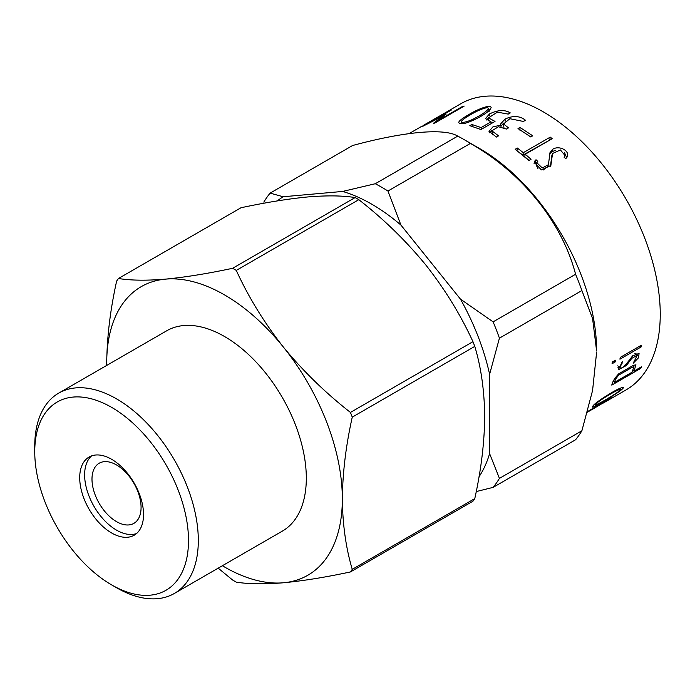 <?xml version="1.0" encoding="UTF-8"?>
<svg xmlns="http://www.w3.org/2000/svg" width="695" height="695" viewBox="0 0 695 695"><rect width="100%" height="100%" fill="white"/><g stroke="black" fill="none" stroke-linecap="round" stroke-linejoin="round"><path stroke-width="1.04" d="M91.653 455.868A45.123 26.054 -120 0 0 87.761 492.616A45.123 26.054 -120 0 0 116.534 530.146A45.123 26.054 -120 0 0 136.507 533.56M111.626 532.978A45.123 26.054 60 0 1 82.14 493.215A45.123 26.054 60 0 1 89.064 457.049A45.123 26.054 60 0 1 134.187 483.103A45.123 26.054 60 0 1 134.187 535.211A45.123 26.054 60 0 1 111.626 532.978M111.626 407.366A108.715 62.767 -120 0 0 34.75 451.75A108.715 62.767 -120 0 0 111.626 584.895A108.715 62.767 -120 0 0 188.501 540.519A108.715 62.767 -120 0 0 111.626 407.366M111.626 584.895L116.534 587.735A115.657 66.772 -120 0 0 174.358 593.461A115.657 66.772 -120 0 0 192.089 500.782A115.657 66.772 -120 0 0 116.534 398.861A115.657 66.772 -120 0 0 58.701 393.135A115.657 66.772 -120 0 0 34.75 446.077L34.75 451.75M58.701 393.135L166.704 330.785A115.657 66.772 60 0 1 282.361 397.557A115.657 66.772 60 0 1 282.361 531.11L174.358 593.461M106.735 365.405A166.618 96.197 60 0 1 106.717 362.929A166.618 96.197 60 0 1 165.618 279.121A166.618 96.197 60 0 1 283.438 347.144A166.618 96.197 60 0 1 342.34 498.967A166.618 96.197 60 0 1 283.438 582.775A166.618 96.197 60 0 1 222.391 565.73M218.195 568.154L232.617 580.03A190.916 110.227 60 0 0 236.283 582.141C248.636 584.13 264.352 584.339 283.438 582.775C303.263 580.864 325.59 577.258 350.436 571.942L472.956 501.208A190.916 110.227 60 0 0 474.781 498.602C481.114 470.037 484.424 442.758 484.702 416.774C484.424 390.877 481.122 367.42 474.781 346.397L352.261 417.139C345.928 445.469 342.618 472.748 342.34 498.967C342.626 524.621 345.928 548.086 352.261 569.344A190.916 110.227 60 0 1 350.436 571.942M106.717 362.929C106.995 336.945 110.305 309.666 116.638 281.101A190.916 110.227 60 0 1 118.463 278.495C130.634 280.493 146.358 280.711 165.618 279.121C185.27 277.227 207.597 273.621 232.617 268.296A190.916 110.227 60 0 1 236.283 270.407C248.454 297.086 264.169 322.671 283.438 347.144C303.081 371.069 325.416 392.831 350.436 412.422A190.916 110.227 60 0 1 352.261 417.139M352.261 569.344L474.781 498.602M350.436 412.422L472.956 341.679A190.916 110.227 60 0 1 474.781 346.397M236.283 270.407L358.802 199.674C383.64 219.038 405.976 240.8 425.792 264.951C444.878 289.207 460.603 314.783 472.956 341.679M232.617 268.296L355.136 197.562A190.916 110.227 60 0 1 358.802 199.674M118.463 278.495L240.983 207.753C265.829 202.445 288.156 198.84 307.981 196.928C327.067 195.364 342.783 195.573 355.136 197.562M141.076 507.472A34.715 20.042 60 0 1 133.892 523.361A34.715 20.042 60 0 1 99.177 503.319A34.715 20.042 60 0 1 99.177 463.235A34.715 20.042 60 0 1 125.925 472.539A34.715 20.042 60 0 1 141.076 507.472M470.993 114.475C464.251 118.359 461.072 120.817 461.463 121.834C460.915 123.719 470.341 120.878 474.511 118.411C479.941 115.622 487.43 111.339 488.324 108.377C487.499 105.953 475.328 111.73 470.993 114.475M610.488 394.082C605.866 396.576 594.659 403.917 595.024 405.037C597.804 404.186 602.296 401.858 608.499 398.044C612.782 395.568 621.921 389.66 620.809 389.226C618.732 389.6 615.292 391.216 610.488 394.082L610.088 393.561M587.449 412.196L610.41 398.687L587.553 411.805M632.337 367.238L619.028 374.918C616.448 377.585 614.953 380.061 614.528 382.328L632.007 372.242L633.97 366.795L632.337 367.238L631.477 366.395M613.537 381.277L614.528 382.328M619.028 374.918L618.255 374.162M488.655 109.645L490.071 109.602M460.95 123.632L461.819 122.893M529.034 160.432L524.708 156.714L525.229 154.247L531.067 159.259L528.921 160.502L515.203 149.269L517.341 148.035L523.318 152.674L550.266 137.115L552.186 138.687L525.229 154.247M550.11 139.877L522.831 155.176L520.242 153.161M481.305 129.331L481.079 127.576L491.009 121.842L485.484 118.593L489.436 113.989C497.811 109.836 504.761 109.48 510.278 112.903L508.201 114.102L497.42 112.156L488.463 117.846L489.063 121.104M491.13 122.78L492.043 123.137M486.517 119.983L488.516 118.054M619.28 367.151L617.89 367.768M637.037 353.373L636.551 354.832M534.073 163.395L535.315 162.048L536.001 159.728L537.791 161.388L536.792 162.7L542.308 167.982L548.424 164.689L550.006 152.622L552.499 149.416C559.206 144.69 570.856 151.267 566.903 157.374L565.695 158.738L564.132 157.122L564.939 155.428L560.431 149.946L552.551 153.491L550.857 165.497L541.37 169.919L534.238 162.204L536.001 159.728M551.847 155.628L550.44 166.296M549.78 153.777L551.821 151.745L555.531 150.346M564.583 152.752L566.651 157.652M536.14 164.785L537.973 168.807M543.255 169.988L547.712 166.548M537.061 163.673L535.315 162.048M491.964 130.799L492.486 134.847M503.501 123.979L503.945 127.706M500.947 126.082L503.623 123.137M489.619 132.78L491.834 130.573M469.377 114.258C475.519 110.392 489.74 104.024 491.148 107.412C490.566 110.019 486.187 113.528 478.004 117.941C467.014 123.528 460.611 125.091 458.796 122.633C458.457 121.295 461.984 118.506 469.377 114.258L469.664 115.248M549.788 139.617L550.266 137.115M522.831 155.176L523.318 152.674M516.984 150.633L517.341 148.035M488.463 117.846L495.022 121.416L480.949 129.539L469.82 125.682L471.896 124.483L481.079 127.576M491.009 121.842L491.243 123.597M472.27 126.412L471.896 124.483M615.136 361.965L612.052 363.746L612.338 361.973L615.423 360.192L615.136 361.965L613.954 361.044M611.565 392.701C617.299 389.296 621.226 387.532 623.337 387.419C624.657 389.808 590.081 409.59 592.47 406.888C592.904 404.829 599.264 400.103 611.565 392.701M587.622 411.57L601.748 403.057L613.059 397.062L602.339 403.604M641.077 346.987L619.931 359.193L620.218 357.43L641.363 345.215L641.077 346.987L639.895 346.067M423.012 125.717L460.802 103.746A165.228 95.397 60 0 1 626.03 199.144A165.228 95.397 60 0 1 626.03 389.93L605.258 401.918M632.963 370.07L633.953 371.13L641.546 366.752L640.773 368.376L640.06 367.603M640.773 368.376L611.791 385.108C612.512 381.668 614.849 377.889 618.793 373.762L633.232 365.379L635.96 364.823L633.953 371.13M617.786 365.813L620.157 367.924C621.078 368.689 623.12 367.412 626.282 364.084L632.632 355.814L639.079 353.599L638.427 357.873L633.171 363.268L637.28 355.31L631.816 358.333L626.43 365.492L625.674 364.814M618.42 366.308L620.157 367.924M626.43 365.492L618.202 369.836L622.538 361.426L620.001 367.716M622.155 363.19L621.313 362.469M534.316 163.047L535.011 160.736M519.973 127.437L532.718 135.812L530.763 136.95L518.01 128.566L519.973 127.437L519.938 130.243M508.514 127.871L506.447 129.061L498.463 126.751L491.834 130.808L498.558 135.846L496.482 137.045L488.993 131.338L492.929 126.881L500.878 125.135L500.435 124.153L505.03 119.088C513.058 115.37 519.869 115.761 525.472 120.261L523.396 121.46L509.895 118.706L503.51 123.979L508.514 127.871M500.999 126.785L500.878 125.135M439.11 120.583L438.892 120.087L462.635 106.378L462.853 106.874M438.892 120.087L446.155 114.076L429.171 123.102M451.437 109.966L429.058 122.885M443.462 116.56L443.167 115.935L421.943 126.725L451.324 109.758M443.167 115.935L433.376 123.319L434.818 123.058L464.199 106.092L462.635 106.378M422.968 125.639L446.755 112.008M424.089 124.97L446.711 111.93M375.291 183.732L342.652 191.438A173.559 100.202 60 0 1 400.945 225.093L387.94 191.029A187.441 108.22 60 0 0 375.291 183.732L457.762 136.116A187.441 108.22 60 0 1 464.086 139.591L479.793 148.661A165.228 95.397 60 0 1 596.623 351.027L592.583 318.536L581.897 290.545L499.427 338.161A187.441 108.22 60 0 0 493.111 321.863L575.582 274.256A187.441 108.22 60 0 1 581.897 290.545M387.94 191.029L470.411 143.422A187.441 108.22 60 0 0 464.086 139.591M581.897 430.77L499.427 478.386A187.441 108.22 60 0 1 493.111 487.377L575.582 439.77A187.441 108.22 60 0 0 581.897 430.77L592.574 390.486L596.623 352.156M575.582 274.256C562.177 222.504 522.319 172.907 470.411 143.422M457.762 136.116C444.366 127.915 404.507 131.477 352.591 145.516L270.12 193.123A187.441 108.22 60 0 0 263.805 202.123M342.652 191.438L283.134 196.755L270.12 193.123M493.111 321.863L460.464 299.137L400.945 225.093M460.464 299.137A173.559 100.202 60 0 1 489.61 374.266L499.427 338.161M499.427 478.386L489.61 453.618L489.61 374.266M489.61 453.618A173.559 100.202 60 0 1 479.011 476.779M476.249 491.565L493.111 487.377M277.357 200.898A173.559 100.202 60 0 1 283.134 196.755M489.749 115.596L489.436 113.989M551.821 151.745L552.499 149.416M505.222 121.104L505.03 119.088M592.522 409.277L595.658 407.461M461.593 122.025L462.027 123.675M488.342 108.368L489.106 111.487M594.998 405.055L594.503 404.36M620.835 389.209L620.114 388.244M633.988 366.778L632.815 365.622M637.202 355.388L634.83 353.364M536.818 162.708L536.071 165.01M548.442 164.698L547.617 166.774M564.149 157.557L564.992 155.445M551.778 155.845L552.542 153.482M409.173 133.562L421.448 126.473"/></g></svg>
